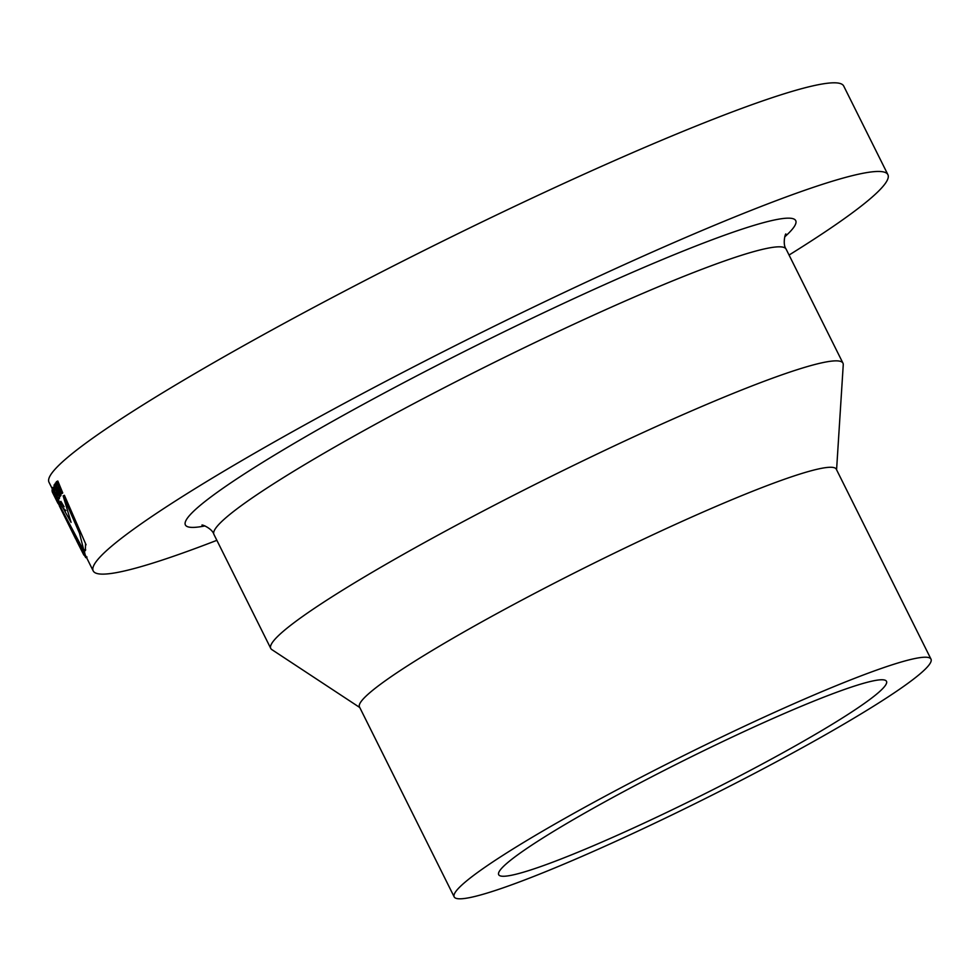 <?xml version="1.0" encoding="UTF-8"?>
<svg xmlns="http://www.w3.org/2000/svg" width="980" height="980" viewBox="0 0 980 980"><rect width="100%" height="100%" fill="white"/><g stroke="black" fill="none" stroke-linecap="round" stroke-linejoin="round"><path stroke-width="1.47" d="M359.746 707.499L271.84 649.605A319.676 28.861 -26.5 0 1 270.774 648.454A319.676 28.861 -26.5 0 1 495.28 504.737A319.676 28.861 -26.5 0 1 821.914 362.808A319.676 28.861 -26.5 0 1 842.971 363.176A319.676 28.861 -26.5 0 1 843.253 364.719L836.577 469.763M454.181 896.884L359.476 706.935A266.401 24.059 -26.5 0 1 546.558 587.167A266.401 24.059 -26.5 0 1 818.753 468.893A266.401 24.059 -26.5 0 1 836.295 469.2L931 659.148A266.401 24.059 -26.5 0 1 743.918 778.904A266.401 24.059 -26.5 0 1 471.723 897.19A266.401 24.059 -26.5 0 1 454.181 896.884A266.401 24.059 -26.5 0 1 641.263 777.128A266.401 24.059 -26.5 0 1 913.458 658.842A266.401 24.059 -26.5 0 1 931 659.148M512.957 874.944A216.678 19.563 -26.5 0 1 498.685 874.699A216.678 19.563 -26.5 0 1 650.842 777.287A216.678 19.563 -26.5 0 1 872.225 681.088A216.678 19.563 -26.5 0 1 886.496 681.333A216.678 19.563 -26.5 0 1 734.339 778.745A216.678 19.563 -26.5 0 1 512.957 874.944M216.874 540.323A444.001 40.094 -26.5 0 1 122.439 571.413A444.001 40.094 -26.5 0 1 93.198 570.899A444.001 40.094 -26.5 0 1 405.01 371.298A444.001 40.094 -26.5 0 1 858.664 174.171A444.001 40.094 -26.5 0 1 887.905 174.673A444.001 40.094 -26.5 0 1 789.059 255.045M52.553 489.375L49 482.258A444.001 40.094 -26.5 0 1 360.812 282.657A444.001 40.094 -26.5 0 1 814.466 85.517A444.001 40.094 -26.5 0 1 843.707 86.032L887.905 174.673M77.432 524.876L75.791 524.619M86.069 544.831L79.895 530.584M63.235 508.155L65.856 510.592M83.312 551.005L85.064 554.423L84.292 550.76M64.129 506.832L60.895 501.356L60.356 502.887M84.782 549.817L85.334 550.613L85.554 543.643L64.398 495.28L63.137 495.88L71.087 522.389L59.633 501.981L59.829 505.754L84.06 551.238L79.503 533.206L63.137 495.88M60.405 502.311L60.809 503.12M61.066 503.23L60.466 502.017M58.445 501.001L58.984 502.091A444.001 40.094 -26.5 0 0 59.131 502.544L57.881 503.242L52.467 492.389A445.422 40.217 -26.5 0 1 52.442 492.34L52.479 492.315M58.224 499.139L58.886 500.523A444.001 40.094 -26.5 0 0 58.861 500.792L57.587 501.417A445.422 40.217 -26.5 0 1 57.612 501.148L58.886 500.523M52.81 487.452L58.334 498.538A445.422 40.217 -26.5 0 0 58.126 499.041L54.66 492.083A445.422 40.217 -26.5 0 1 54.733 491.874L52.675 487.758A445.422 40.217 -26.5 0 1 52.81 487.452L54.072 486.84L55.799 490.282M59.008 496.738L59.596 497.913A444.001 40.094 -26.5 0 0 59.4 498.416L59.18 498.612M54.206 484.855L59.731 495.941A445.422 40.217 -26.5 0 0 59.376 496.517L57.232 493.834L55.897 489.559A445.422 40.217 -26.5 0 1 56.044 489.326L53.986 485.21A445.422 40.217 -26.5 0 1 54.206 484.855L55.468 484.243L60.993 495.329A444.001 40.094 -26.5 0 0 60.65 495.905L60.319 496.149M61.164 493.883L55.1 483.544A445.422 40.217 -26.5 0 1 55.382 483.14L56.779 485.541A445.422 40.217 -26.5 0 1 57.367 484.769L56.227 482.038A445.422 40.217 -26.5 0 1 56.558 481.621L57.82 481.021L62.732 492.867A444.001 40.094 -26.5 0 0 62.426 493.271L61.164 493.883A445.422 40.217 -26.5 0 1 61.483 493.467L62.732 492.867M55.382 483.14L56.644 482.54M56.558 481.621L61.483 493.467M59.976 490.98L58.188 486.742A445.422 40.217 -26.5 0 0 57.796 487.268L59.976 490.98M57.796 487.268L59.057 486.656M59.731 495.941L60.993 495.329M60.65 495.905L59.045 496.762M56.84 491.372L58.482 494.618A445.422 40.217 -26.5 0 1 58.592 494.435L56.963 491.176A445.422 40.217 -26.5 0 0 56.84 491.372L58.102 490.772M58.665 492.854L57.391 493.467M58.334 498.538L59.596 497.913M59.4 498.416L57.918 499.237M55.591 493.908L57.22 497.154A445.422 40.217 -26.5 0 1 57.281 496.995L55.652 493.724A445.422 40.217 -26.5 0 0 55.591 493.908L55.713 493.846M57.538 495.317L56.264 495.941M57.587 501.417L52.063 490.809A445.422 40.217 -26.5 0 1 52.063 490.564L53.337 493.014A445.422 40.217 -26.5 0 1 53.373 492.511L52.111 489.841A445.422 40.217 -26.5 0 1 52.148 489.559L53.422 488.934M52.063 490.564L53.337 489.939M52.148 489.559L57.612 501.148M56.252 498.587L54.28 494.435A445.422 40.217 -26.5 0 0 54.255 494.778L56.252 498.587M57.881 503.242L57.857 503.169A445.422 40.217 -26.5 0 1 57.71 502.716L58.984 502.091M52.442 492.34L54.598 496.591A445.422 40.217 -26.5 0 1 54.586 496.541L52.246 491.85A445.422 40.217 -26.5 0 1 52.185 491.642L52.43 491.519M52.185 491.642L57.71 502.716M56.362 500.204L56.914 501.258A445.422 40.217 -26.5 0 1 56.852 501.086L55.505 498.379A445.422 40.217 -26.5 0 0 55.566 498.551L56.399 500.192M58.077 503.144L58.788 504.541L60.062 503.904M60.246 504.063L58.972 504.7A445.422 40.217 -26.5 0 1 58.788 504.541M85.223 549.033L85.689 549.866M87.024 557.02L85.762 557.657L80.838 549.229M76.33 540.237L83.778 554.95L82.92 551.189L59.266 505.729L75.779 539.159M84.194 550.564L82.92 551.189L83.802 555.048L85.064 554.423M61.458 506.783L60.184 507.407M270.774 648.454L213.922 534.418A319.676 28.861 -26.5 0 1 438.428 390.714A319.676 28.861 -26.5 0 1 765.062 248.773A319.676 28.861 -26.5 0 1 786.119 249.141C782.42 244.277 785.262 233.546 785.874 233.951L785.862 233.975M204.992 525.917A340.991 30.784 -26.5 0 1 378.427 396.153A340.991 30.784 -26.5 0 1 773.257 220.243A340.991 30.784 -26.5 0 1 784.698 236.891M57.857 503.169L59.131 502.544M842.971 363.176L786.119 249.141M213.922 534.418C212.268 528.551 201.978 524.361 201.941 525.096M93.198 570.899L85.003 554.46M60.429 496.149L59.168 496.762M59.266 498.624L58.004 499.237M85.334 550.613L84.06 551.238M60.895 501.356L59.633 501.981M60.54 505.092L59.266 505.729"/></g></svg>

